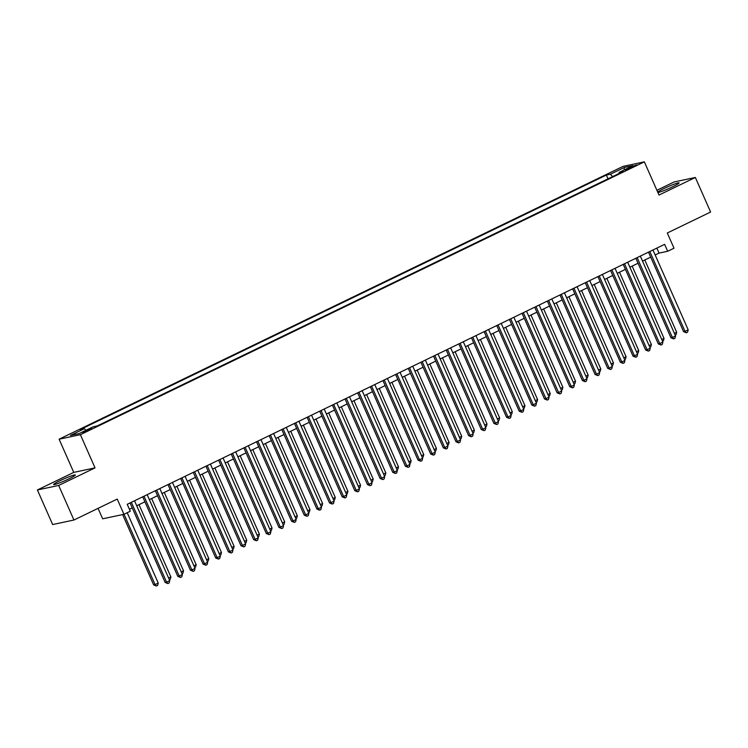 <?xml version="1.0" encoding="UTF-8"?>
<svg xmlns="http://www.w3.org/2000/svg" width="748" height="748" viewBox="0 0 748 748"><rect width="100%" height="100%" fill="white"/><g stroke="black" fill="none" stroke-linecap="round" stroke-linejoin="round"><path stroke-width="1.12" d="M68.966 478.814A11.837 1.019 -23.8 0 0 75.305 474.98A11.837 1.019 -23.8 0 0 59.99 480.712A11.837 1.019 -23.8 0 0 53.65 484.536A11.837 1.019 -23.8 0 0 68.966 478.814M657.885 192.526A11.837 1.019 -23.8 0 0 672.761 186.72A11.837 1.019 -23.8 0 0 679.1 182.895A11.837 1.019 -23.8 0 0 663.785 188.627A11.837 1.019 -23.8 0 0 657.679 192.068M89.068 430.091L91.677 428.52L85.394 430.867L82.794 432.438L89.068 430.091M98.063 508.36L102.672 518.803L123.953 514.297L130.274 511.239L127.225 504.32L664.626 244.344L667.674 251.263L674.004 248.205L667.291 232.993L710.6 212.039L695.35 177.463L674.07 181.979L656.894 190.282M37.4 489.968L52.65 524.544L73.93 520.028L58.681 485.452L95.033 467.874L80.391 434.682L59.111 439.188L73.753 472.381L37.4 489.968L58.681 485.452M80.391 434.682L644.355 161.858L623.075 166.374L59.111 439.188M630.573 167.15L625.272 170.02L636.66 164.878L630.573 167.15L630.919 167.945M612.621 176.603L610.377 174.219L606.348 175.069L80.326 429.539L84.346 428.688L70.443 435.411L79.185 433.56L93.089 426.828L97.118 425.977L623.149 171.507L619.12 172.367L619.148 173.443M610.377 174.219L624.29 167.487L633.032 165.635L619.12 172.367M123.953 514.297L117.24 499.084L73.93 520.028M644.355 161.858L658.997 195.05L695.35 177.463M655.164 254.975L659.053 253.095L667.674 251.263M129.423 509.304L132.265 507.929M136.725 505.77L144.916 501.805M149.366 499.655L157.557 495.69M162.017 493.54L170.207 489.575M174.658 487.416L182.849 483.46M187.309 481.301L195.49 477.336M199.95 475.186L208.14 471.221M212.591 469.071L220.782 465.106M225.242 462.947L233.423 458.992M237.883 456.832L246.073 452.877M250.533 450.717L258.714 446.752M263.174 444.602L271.365 440.637M275.816 438.478L284.006 434.523M288.466 432.363L296.647 428.408M301.107 426.248L309.298 422.283M313.758 420.133L321.939 416.169M326.399 414.018L334.59 410.054M339.04 407.894L347.231 403.939M351.691 401.779L359.872 397.814M364.332 395.664L372.523 391.7M376.983 389.549L385.164 385.585M389.624 383.425L397.814 379.47M402.265 377.31L410.456 373.355M414.916 371.195L423.097 367.231M427.557 365.08L435.747 361.116M440.198 358.965L448.389 355.001M452.849 352.841L461.039 348.886M465.49 346.726L473.68 342.762M478.14 340.611L486.322 336.647M490.781 334.496L498.972 330.532M503.423 328.372L511.613 324.417M516.073 322.257L524.264 318.302M528.714 316.142L536.905 312.178M541.365 310.027L549.546 306.063M554.006 303.912L562.197 299.948M566.647 297.788L574.838 293.833M579.298 291.673L587.489 287.709M591.939 285.558L600.13 281.594M604.59 279.443L612.771 275.479M617.231 273.319L625.422 269.364M629.872 267.204L638.063 263.249M642.523 261.089L650.704 257.125M656.856 248.112L659.053 253.095M608.012 178.828L606.348 175.069M84.346 428.688L85.889 430.315M624.187 169.918L624.29 167.487M95.033 467.874L73.753 472.381M648.507 252.141L683.579 331.654L685.018 331.355L649.806 251.515M688.179 329.821L687.59 332.168L686.327 332.785L685.018 331.355L688.179 329.821L652.967 249.991M686.327 332.785L683.579 331.654M674.397 333.365L676.678 332.262L644.795 259.986M676.678 332.262L676.089 334.608L675.145 335.067M635.865 258.266L670.937 337.778L672.377 337.47L637.165 257.639M675.538 335.936L674.948 338.292L673.686 338.9L672.377 337.47L675.538 335.936L640.325 256.106M673.686 338.9L670.937 337.778M623.224 264.381L658.287 343.893L659.727 343.584L624.515 263.754M662.887 342.06L662.298 344.407L661.036 345.015L659.727 343.584L662.887 342.06L627.675 262.221M661.036 345.015L658.287 343.893M610.574 270.496L645.646 350.008L647.085 349.699L611.873 269.869M650.246 348.175L649.657 350.522L648.394 351.13L647.085 349.699L650.246 348.175L615.034 268.336M648.394 351.13L645.646 350.008M597.933 276.61L633.004 356.123L634.435 355.824L599.223 275.984M637.595 354.29L637.015 356.637L635.744 357.254L634.435 355.824L637.595 354.29L602.392 274.46M635.744 357.254L633.004 356.123M661.756 339.48L664.028 338.377L632.154 266.101M664.028 338.377L663.448 340.723L662.504 341.181M649.105 345.595L651.386 344.501L619.512 272.225M651.386 344.501L650.797 346.848L649.862 347.296M636.464 351.719L638.745 350.616L606.862 278.34M638.745 350.616L638.156 352.963L637.212 353.421M623.823 357.834L626.095 356.731L594.221 284.455M626.095 356.731L625.506 359.077L624.571 359.536M585.282 282.725L620.354 362.247L621.794 361.939L586.582 282.099M624.954 360.405L624.365 362.752L623.103 363.369L621.794 361.939L624.954 360.405L589.742 280.575M623.103 363.369L620.354 362.247M611.172 363.949L613.454 362.845L581.57 290.57M613.454 362.845L612.864 365.192L611.92 365.65M572.641 288.85L607.713 368.362L609.153 368.053L573.94 288.223M612.313 366.529L611.724 368.876L610.462 369.484L609.153 368.053L612.313 366.529L577.101 286.69M610.462 369.484L607.713 368.362M598.531 370.064L600.803 368.96L568.929 296.685M600.803 368.96L600.223 371.317L599.279 371.765M560 294.964L595.062 374.477L596.502 374.168L561.29 294.338M599.662 372.644L599.083 374.991L597.811 375.599L596.502 374.168L599.662 372.644L564.45 292.805M597.811 375.599L595.062 374.477M585.88 376.188L588.162 375.085L556.288 302.809M588.162 375.085L587.573 377.431L586.638 377.88M547.349 301.079L582.421 380.592L583.861 380.293L548.649 300.453M587.021 378.759L586.432 381.106L585.17 381.723L583.861 380.293L587.021 378.759L551.809 298.929M585.17 381.723L582.421 380.592M573.239 382.303L575.521 381.2L543.637 308.924M575.521 381.2L574.932 383.546L573.987 384.005M534.708 307.194L569.78 386.707L571.21 386.407L535.998 306.568M574.37 384.874L573.791 387.221L572.519 387.838L571.21 386.407L574.37 384.874L539.168 305.044M572.519 387.838L569.78 386.707M560.598 388.418L562.87 387.314L530.996 315.039M562.87 387.314L562.281 389.661L561.346 390.119M522.057 313.319L557.129 392.831L558.569 392.522L523.357 312.692M561.729 390.989L561.14 393.345L559.878 393.953L558.569 392.522L561.729 390.989L526.517 311.159M559.878 393.953L557.129 392.831M547.947 394.533L550.229 393.429L518.355 321.154M550.229 393.429L549.64 395.776L548.695 396.234M509.416 319.433L544.488 398.946L545.928 398.637L510.716 318.807M549.088 397.113L548.499 399.46L547.237 400.068L545.928 398.637L549.088 397.113L513.876 317.274M547.237 400.068L544.488 398.946M535.306 400.648L537.578 399.554L505.704 327.278M537.578 399.554L536.999 401.9L536.054 402.349M496.775 325.548L531.837 405.061L533.277 404.752L498.065 324.922M536.438 403.228L535.858 405.575L534.586 406.183L533.277 404.752L536.438 403.228L501.225 323.388M534.586 406.183L531.837 405.061M522.656 406.772L524.937 405.668L493.063 333.393M524.937 405.668L524.348 408.015L523.413 408.473M510.014 412.887L512.296 411.783L480.412 339.508M512.296 411.783L511.707 414.13L510.762 414.588M497.373 419.002L499.645 417.898L467.771 345.623M499.645 417.898L499.066 420.245L498.121 420.703M484.124 331.663L519.196 411.176L520.636 410.876L485.424 331.037M523.796 409.343L523.207 411.69L521.945 412.307L520.636 410.876L523.796 409.343L488.584 329.513M521.945 412.307L519.196 411.176M471.483 337.787L506.555 417.3L507.986 416.991L472.783 337.152M511.155 415.458L510.566 417.814L509.304 418.422L507.986 416.991L511.155 415.458L475.943 335.628M509.304 418.422L506.555 417.3M458.842 343.902L493.904 423.415L495.344 423.106L460.132 343.276M498.505 421.582L497.916 423.929L496.653 424.537L495.344 423.106L498.505 421.582L463.293 341.743M496.653 424.537L493.904 423.415M484.723 425.116L487.004 424.013L455.13 351.738M487.004 424.013L486.415 426.369L485.471 426.818M446.191 350.017L481.263 429.53L482.703 429.221L447.491 349.391M485.863 427.697L485.274 430.044L484.012 430.652L482.703 429.221L485.863 427.697L450.651 347.857M484.012 430.652L481.263 429.53M472.082 431.241L474.354 430.137L442.479 357.862M474.354 430.137L473.774 432.484L472.829 432.942M433.55 356.132L468.613 435.645L470.053 435.345L434.84 355.506M473.213 433.812L472.633 436.159L471.362 436.776L470.053 435.345L473.213 433.812L438.001 353.982M471.362 436.776L468.613 435.645M459.431 437.356L461.712 436.252L429.838 363.977M461.712 436.252L461.123 438.599L460.188 439.057M420.9 362.247L455.971 441.759L457.411 441.46L422.199 361.621M460.572 439.927L459.983 442.274L458.72 442.891L457.411 441.46L460.572 439.927L425.36 360.097M458.72 442.891L455.971 441.759M446.79 443.471L449.071 442.367L417.188 370.092M449.071 442.367L448.482 444.714L447.538 445.172M408.258 368.371L443.33 447.884L444.761 447.575L409.558 367.745M447.93 446.051L447.341 448.398L446.079 449.006L444.761 447.575L447.93 446.051L412.718 366.211M446.079 449.006L443.33 447.884M434.149 449.585L436.421 448.482L404.546 376.207M436.421 448.482L435.841 450.838L434.897 451.287M395.617 374.486L430.68 453.999L432.12 453.69L396.908 373.86M435.28 452.166L434.691 454.513L433.429 455.121L432.12 453.69L435.28 452.166L400.068 372.326M433.429 455.121L430.68 453.999M421.498 455.7L423.779 454.606L391.905 382.331M423.779 454.606L423.19 456.953L422.246 457.402M382.967 380.601L418.039 460.114L419.478 459.814L384.266 379.975M422.639 458.281L422.05 460.628L420.787 461.245L419.478 459.814L422.639 458.281L387.427 378.441M420.787 461.245L418.039 460.114M408.857 461.825L411.138 460.721L379.255 388.446M411.138 460.721L410.549 463.068L409.605 463.526M370.325 386.716L405.388 466.228L406.828 465.929L371.616 386.09M409.988 464.396L409.408 466.743L408.137 467.36L406.828 465.929L409.988 464.396L374.776 384.566M408.137 467.36L405.388 466.228M396.206 467.939L398.488 466.836L366.614 394.561M398.488 466.836L397.899 469.183L396.964 469.641M357.675 392.84L392.747 472.353L394.187 472.044L358.975 392.214M397.347 470.511L396.758 472.867L395.496 473.475L394.187 472.044L397.347 470.511L362.135 390.68M395.496 473.475L392.747 472.353M345.034 398.955L380.106 478.468L381.536 478.159L346.333 398.329M384.706 476.635L384.117 478.982L382.854 479.59L381.536 478.159L384.706 476.635L349.494 396.795M382.854 479.59L380.106 478.468M332.393 405.07L367.455 484.582L368.895 484.274L333.683 404.444M372.055 482.75L371.466 485.097L370.204 485.704L368.895 484.274L372.055 482.75L336.843 402.91M370.204 485.704L367.455 484.582M383.565 474.054L385.846 472.951L353.963 400.676M385.846 472.951L385.257 475.298L384.313 475.756M370.924 480.169L373.196 479.066L341.322 406.79M373.196 479.066L372.616 481.422L371.672 481.871M358.273 486.294L360.555 485.19L328.681 412.915M360.555 485.19L359.966 487.537L359.031 487.995M319.742 411.185L354.814 490.697L356.254 490.398L321.042 410.559M359.414 488.865L358.825 491.212L357.563 491.829L356.254 490.398L359.414 488.865L324.202 409.034M357.563 491.829L354.814 490.697M345.632 492.408L347.914 491.305L316.03 419.03M347.914 491.305L347.324 493.652L346.38 494.11M307.101 417.3L342.173 496.812L343.603 496.513L308.391 416.673M346.763 494.98L346.184 497.327L344.912 497.944L343.603 496.513L346.763 494.98L311.551 415.149M344.912 497.944L342.173 496.812M332.982 498.523L335.263 497.42L303.389 425.144M335.263 497.42L334.674 499.767L333.739 500.225M294.45 423.424L329.522 502.937L330.962 502.628L295.75 422.798M334.122 501.104L333.533 503.451L332.271 504.059L330.962 502.628L334.122 501.104L298.91 421.264M332.271 504.059L329.522 502.937M320.34 504.638L322.622 503.535L290.738 431.259M322.622 503.535L322.033 505.891L321.088 506.34M281.809 429.539L316.881 509.051L318.321 508.743L283.109 428.913M321.481 507.219L320.892 509.566L319.63 510.173L318.321 508.743L321.481 507.219L286.269 427.379M319.63 510.173L316.881 509.051M307.699 510.753L309.971 509.659L278.097 437.384M309.971 509.659L309.392 512.006L308.447 512.455M269.168 435.654L304.23 515.166L305.67 514.867L270.458 435.027M308.831 513.334L308.241 515.681L306.979 516.298L305.67 514.867L308.831 513.334L273.618 433.503M306.979 516.298L304.23 515.166M256.517 441.769L291.589 521.281L293.029 520.982L257.817 441.142M296.189 519.449L295.6 521.795L294.338 522.413L293.029 520.982L296.189 519.449L260.977 439.618M294.338 522.413L291.589 521.281M243.876 447.893L278.948 527.405L280.378 527.097L245.166 447.267M283.539 525.564L282.959 527.92L281.687 528.527L280.378 527.097L283.539 525.564L248.336 445.733M281.687 528.527L278.948 527.405M295.049 516.877L297.33 515.774L265.456 443.499M297.33 515.774L296.741 518.121L295.806 518.579M282.407 522.992L284.689 521.889L252.805 449.613M284.689 521.889L284.1 524.236L283.155 524.694M269.766 529.107L272.038 528.004L240.164 455.728M272.038 528.004L271.449 530.351L270.514 530.809M231.226 454.008L266.297 533.52L267.737 533.212L232.525 453.382M270.898 531.688L270.309 534.035L269.046 534.642L267.737 533.212L270.898 531.688L235.685 451.848M269.046 534.642L266.297 533.52M257.116 535.222L259.397 534.128L227.514 461.853M259.397 534.128L258.808 536.475L257.864 536.924M218.584 460.123L253.656 539.635L255.096 539.327L219.884 459.496M258.256 537.803L257.667 540.15L256.405 540.757L255.096 539.327L258.256 537.803L223.044 457.963M256.405 540.757L253.656 539.635M244.474 541.346L246.746 540.243L214.872 467.968M246.746 540.243L246.167 542.59L245.222 543.048M205.943 466.238L241.006 545.75L242.446 545.451L207.233 465.611M245.606 543.918L245.017 546.264L243.755 546.881L242.446 545.451L245.606 543.918L210.394 464.087M243.755 546.881L241.006 545.75M231.824 547.461L234.105 546.358L202.231 474.082M234.105 546.358L233.516 548.705L232.581 549.163M193.293 472.353L228.364 551.874L229.804 551.566L194.592 471.726M232.965 550.032L232.376 552.389L231.113 552.996L229.804 551.566L232.965 550.032L197.752 470.202M231.113 552.996L228.364 551.874M219.183 553.576L221.464 552.473L189.581 480.197M221.464 552.473L220.875 554.82L219.931 555.278M180.651 478.477L215.723 557.989L217.154 557.681L181.942 477.85M220.314 556.157L219.734 558.504L218.463 559.111L217.154 557.681L220.314 556.157L185.111 476.317M218.463 559.111L215.723 557.989M206.542 559.691L208.814 558.588L176.939 486.312M208.814 558.588L208.225 560.944L207.29 561.393M168.001 484.592L203.073 564.104L204.513 563.796L169.3 483.965M207.673 562.272L207.084 564.618L205.822 565.226L204.513 563.796L207.673 562.272L172.461 482.432M205.822 565.226L203.073 564.104M193.891 565.815L196.172 564.712L164.289 492.436M196.172 564.712L195.583 567.059L194.639 567.508M155.36 490.707L190.431 570.219L191.871 569.92L156.659 490.08M195.032 568.386L194.443 570.733L193.18 571.35L191.871 569.92L195.032 568.386L159.82 488.556M193.18 571.35L190.431 570.219M181.25 571.93L183.522 570.827L151.648 498.551M183.522 570.827L182.942 573.174L181.998 573.632M142.718 496.822L177.781 576.334L179.221 576.035L144.009 496.195M182.381 574.501L181.801 576.848L180.53 577.465L179.221 576.035L182.381 574.501L147.169 494.671M180.53 577.465L177.781 576.334M168.599 578.045L170.881 576.942L139.006 504.666M170.881 576.942L170.292 579.289L169.357 579.747M130.068 502.946L165.14 582.458L166.58 582.15L131.368 502.319M169.74 580.616L169.151 582.973L167.889 583.58L166.58 582.15L169.74 580.616L134.528 500.786M167.889 583.58L165.14 582.458M122.625 514.577L153.639 584.889L155.079 584.59L158.239 583.057L127.207 512.717M124.046 514.25L155.079 584.59L156.388 586.021L153.639 584.889M158.239 583.057L157.65 585.404L156.388 586.021M628.086 169.179L627.787 168.496"/></g></svg>
